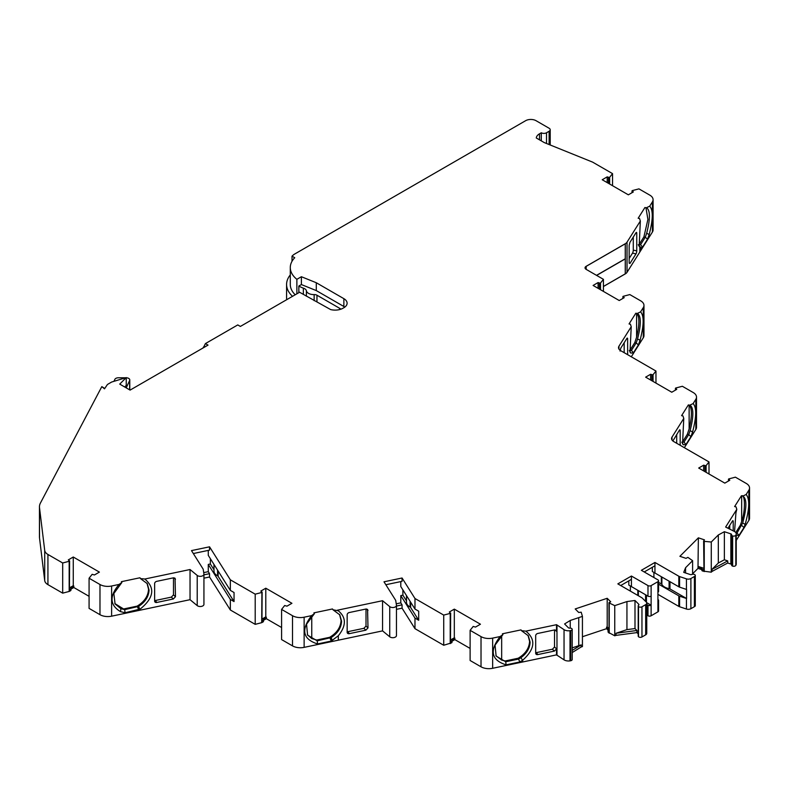<?xml version="1.0" encoding="UTF-8"?>
<svg xmlns="http://www.w3.org/2000/svg" width="789" height="789" viewBox="0 0 789 789"><rect width="100%" height="100%" fill="white"/><g stroke="black" fill="none" stroke-linecap="round" stroke-linejoin="round"><path stroke-width="1.18" d="M306.388 296.191L306.388 290.776A7.387 4.27 -0 0 0 308.509 293.35A7.387 4.27 -0 0 0 314.15 294.593A3.698 2.13 -0 0 1 316.961 295.214L339.526 308.233A14.784 8.531 180 0 1 340.927 309.17M306.388 290.776A5.917 3.412 -0 0 0 303.361 288.153A23.907 13.798 180 0 1 299.149 286.22A23.907 13.798 180 0 1 298.844 286.032L298.844 292.67M121.871 582.479L121.368 581.68L139.959 577.775L140.462 578.574L144.801 579.027C155.354 587.943 153.825 597.954 140.205 609.059L125.066 612.747L120.49 611.633C109.74 605.133 109.267 596.07 119.06 584.432L121.871 582.479L113.863 593.515L115.066 603.95L120.924 608.694L124.692 609.65L125.066 612.747M114.819 603.546L124.692 609.65L138.588 606.396C145.245 602.046 148.736 596.602 149.052 590.044L147.277 583.663L140.462 578.574M124.179 608.852L137.148 606.13C144.338 601.8 148.145 596.178 148.549 589.245L147.01 583.268M314.397 613.674L313.894 612.866L332.485 608.96L332.988 609.769L338.313 610.794C346.361 617.432 346.361 625.756 338.313 635.756L331.311 641.053L317.563 643.942C302.749 639.189 300.757 629.75 311.586 615.627L314.397 613.674L306.536 624.198L307.592 635.135L317.208 640.846L317.563 643.942M307.375 634.78L311.754 638.548L316.705 640.037L317.208 640.846L331.114 637.581C337.771 633.242 341.262 627.788 341.578 621.239L339.793 614.848L332.988 609.769M316.705 640.037L329.664 637.315C336.864 632.995 340.661 627.363 341.075 620.44L339.536 614.453M502.918 634.593L502.415 633.794L521.006 629.888L521.509 630.687L525.839 631.141C536.086 639.435 535.011 649.15 522.643 660.275L519.833 661.971L506.074 664.861C491.271 660.107 489.279 650.669 500.108 636.545L502.918 634.593L495.058 645.116L496.113 656.053L505.729 661.764L506.084 664.871M495.896 655.698L501.666 660.087L505.226 660.965L505.729 661.764L518.689 659.042L520.878 657.701C526.786 653.371 529.853 648.193 530.1 642.157L528.314 635.776L521.509 630.687M505.226 660.965L518.186 658.233C525.385 653.913 529.182 648.292 529.597 641.358L528.058 635.382M735.841 532.723L737.044 532.979L742.676 522.989C746.897 507.485 746.927 498.53 742.784 496.103L746.167 494.486L748.879 490.176A11.085 6.401 0 0 0 749.55 487.996A11.085 6.401 0 0 0 746.305 483.47L735.397 477.167L728.661 478.943L729.786 480.254L724.815 483.124L698.689 468.045L703.66 465.175L705.918 465.826L705.918 472.216L705.918 465.826L709.005 461.93L709.005 474.002M736.147 533.374L737.044 532.979L738.987 535.445L735.94 535.198M681.864 442.146L684.004 442.077L685.947 444.542L683.402 444.779L682.544 443.852L683.767 418.436L682.978 415.941L681.588 415.645L688.353 404.915L689.744 405.211L693.127 403.583L695.839 399.283A11.085 6.401 0 0 0 696.509 397.094A11.085 6.401 0 0 0 693.265 392.567L682.357 386.275L675.64 388.04L676.745 389.362L671.774 392.232L645.639 377.142L650.619 374.272L652.878 374.923L652.878 381.324L652.878 374.923L655.965 371.037L655.965 383.109M681.883 442.234L682.446 442.481M683.402 444.779L681.844 442.205L684.004 442.077L688.718 434.591L690.937 436.623L685.947 444.542M629.326 350.444L631.466 350.375L633.409 352.841L630.865 353.087L630.007 352.16L631.23 326.735L630.441 324.24L629.05 323.954L635.816 313.213L637.206 313.509L640.589 311.882L643.301 307.582A11.085 6.401 0 0 0 643.972 305.392A11.085 6.401 0 0 0 640.727 300.865L629.819 294.573L623.083 296.348L624.207 297.66L619.237 300.53L593.101 285.45L598.082 282.57L600.34 283.221L600.34 289.622L600.34 283.221L603.427 279.336L603.427 291.407M630.076 350.089L634.79 342.604L636.181 342.899L631.466 350.375L629.908 350.78M638.469 244.738L640.579 244.669L642.522 247.144L640.944 247.716L639.169 246.454L640.343 221.028L639.554 218.533L638.163 218.247L644.929 207.507L646.319 207.803L649.702 206.176L652.414 201.876A11.085 6.401 0 0 0 653.085 199.686A11.085 6.401 0 0 0 649.84 195.159L638.932 188.867L632.196 190.642L633.32 191.954L628.35 194.824L602.224 179.744L607.195 176.874L609.453 177.525L609.453 183.916L609.453 177.525L612.54 173.629L612.54 185.701M603.427 286.515L625.312 273.882A7.387 4.27 0 0 0 627.028 272.323L640.944 250.251L640.944 247.716L638.281 244.698L640.579 244.669L645.294 237.193L647.522 239.215L642.522 247.144M144.801 579.027L190.041 569.52L197.211 575.428A3.698 2.13 0 0 0 201.353 576.236A3.698 2.13 0 0 0 203.937 574.205A3.698 2.13 0 0 0 203.927 574.017L203.197 569.194L191.48 550.604L209.539 546.816L230.339 579.816L230.339 590.379L234.047 592.519L234.047 601.573L218.129 576.315A2.219 1.282 0 0 0 217.616 575.852A2.219 1.282 0 0 0 217.557 575.822A11.135 6.43 180 0 1 213.987 571.098L213.987 564.431M337.317 610.222L382.566 600.705L389.736 606.623A3.698 2.13 0 0 0 393.879 607.431A3.698 2.13 0 0 0 396.463 605.4A3.698 2.13 0 0 0 396.443 605.212L395.713 600.38L383.996 581.799L402.065 578.002L414.975 598.496L414.975 609.049L418.683 611.199L418.683 620.253L410.655 607.51A2.219 1.282 0 0 0 410.142 607.047A2.219 1.282 0 0 0 410.083 607.007A11.135 6.43 180 0 1 406.503 602.293L406.503 595.616L406.483 600.883L402.883 595.172L400.792 595.616L414.975 618.103L414.975 628.665L443.724 645.264L443.724 615.095L450.44 613.329L449.336 612.008L454.316 609.128L454.316 637.798L454.839 638.104L451.821 640.333A1.479 0.858 0 0 1 451.998 640.737A1.479 0.858 0 0 1 451.564 641.339L450.47 641.98L450.657 613.023M731.59 534.991L731.59 564.885A2.219 1.282 0 0 0 731.581 565.023A2.219 1.282 0 0 0 732.646 566.127L732.646 535.948A2.219 1.282 0 0 1 731.581 534.853A2.219 1.282 0 0 1 731.59 534.705A1.479 0.858 180 0 0 731.6 534.617A1.479 0.858 180 0 0 731.166 534.005A1.479 0.858 180 0 0 730.861 533.877L724.371 531.707L724.371 559.776L727.724 560.89L727.724 563.001L730.861 564.046A1.479 0.858 180 0 1 731.166 564.184A1.479 0.858 180 0 1 731.581 564.638M732.646 535.948A2.219 1.282 0 0 0 735.812 535.248A7.387 4.27 0 0 0 735.969 534.962L736.019 534.843A5.917 3.412 0 0 0 736.236 533.936A5.917 3.412 0 0 0 734.5 531.53A5.917 3.412 0 0 0 734.263 531.401L725.633 527.052L736.808 509.329L736.019 506.844L734.628 506.548L741.394 495.817L743.317 496.123M704.252 571.542L704.252 541.362L711.274 542.013L711.274 572.183L702.614 571.019A1.479 0.858 180 0 1 702.309 570.891A1.479 0.858 180 0 1 701.875 570.289A1.479 0.858 180 0 1 701.914 570.092M692.604 574.264L692.604 560.673L687.919 557.389A1.479 0.858 0 0 0 687.88 557.379L685.996 558.346L679.901 556.314L698.373 537.832L698.009 566.877L701.914 568.583A1.479 0.858 0 0 0 701.875 568.78A1.479 0.858 0 0 0 702.309 569.382A1.479 0.858 0 0 0 702.614 569.52L703.966 569.964L703.63 540.938L704.252 541.362M636.93 630.49L616.031 633.261L616.031 635.372L636.93 632.6L636.93 630.49L634.997 628.557L634.997 600.488L638.745 604.236A1.479 0.858 180 0 1 638.942 604.66A1.479 0.858 180 0 1 638.656 605.173A2.219 1.282 0 0 0 638.222 605.932A2.219 1.282 0 0 0 638.498 606.544A2.219 1.282 0 0 0 641.96 606.79L645.688 604.64A3.748 2.16 0 0 0 646.753 603.131A3.748 2.16 0 0 0 646.25 602.056L642.305 598.101A3.698 2.13 0 0 0 641.713 597.668L617.836 583.88L631.427 576.029L647.986 585.596A2.219 1.282 0 0 0 651.122 585.596L657.918 581.671A2.219 1.282 0 0 0 658.568 580.763A2.219 1.282 0 0 0 657.918 579.856L641.358 570.299L654.949 562.458L678.826 576.236A3.698 2.13 0 0 0 679.585 576.581L686.44 578.86A3.698 2.13 0 0 0 690.898 578.524L694.399 576.503A2.219 1.282 0 0 0 695.287 575.477A2.219 1.282 0 0 0 694.636 574.57A2.219 1.282 0 0 0 694.212 574.382A2.219 1.282 0 0 0 691.825 574.471A1.479 0.858 180 0 1 690.207 574.53L683.718 572.36L685.572 567.715L692.604 560.673M614.749 605.627L614.749 635.796L608.26 632.295A1.479 0.858 180 0 1 608.063 631.871L608.063 630.362A1.479 0.858 0 0 0 608.26 630.786L609.039 631.565L609.039 602.895L614.749 605.627L626.939 601.563L626.939 629.622L634.997 628.557M525.839 631.141L556.521 624.691L564.046 629.671A5.917 3.412 0 0 0 570.013 630.687L570.22 630.658A7.387 4.27 0 0 0 570.723 630.569A2.219 1.282 0 0 0 572.203 629.356A2.219 1.282 0 0 0 571.926 628.744A2.219 1.282 0 0 0 571.591 628.498A2.219 1.282 0 0 0 569.776 628.133A1.479 0.858 180 0 1 568.336 627.709L564.589 623.961L570.23 620.47L582.43 616.396L581.207 612.195L578.712 612.471L575.201 608.95L607.195 598.289L610.716 601.8L608.96 602.707L609.039 631.565L608.96 602.707M698.373 537.832L704.469 539.863L703.63 540.938M203.315 347.821L205.406 343.6L237.765 324.92L240.379 326.429L299.573 292.255L330.611 309.564A11.085 6.401 0 0 0 342.959 308.243L343.866 307.72A11.085 6.401 0 0 0 347.111 303.193A11.085 6.401 0 0 0 343.866 298.666L316.29 282.738L301.388 276.722L296.871 279.326A34.894 20.149 180 0 1 290.283 267.55L290.283 284.454A34.894 20.149 0 0 0 295.214 294.77M290.283 274.937A38.592 22.279 0 0 0 286.585 284.454A38.592 22.279 0 0 0 292.522 296.319M625.253 258.881L625.253 273.852L603.427 286.456L625.253 273.852L625.253 258.891L596.632 275.41M625.253 243.801L625.253 258.762L596.523 275.351L625.253 258.762L625.253 243.801L586.178 266.357L586.178 269.374M70.783 589.728A1.479 0.858 180 0 1 70.961 590.133A1.479 0.858 180 0 1 70.527 590.734L69.393 591.385L69.61 560.91L68.298 559.894L73.269 557.014L73.269 585.685L73.791 585.99L70.783 588.219A1.479 0.858 0 0 1 70.961 588.624A1.479 0.858 0 0 1 70.527 589.225L69.422 589.866L69.61 560.91M69.61 587.795L73.269 585.685M263.299 620.913A1.479 0.858 180 0 1 263.477 621.328A1.479 0.858 180 0 1 263.053 621.929L261.918 622.58L262.135 592.105L260.814 591.079L265.794 588.209L265.794 616.88L266.317 617.176L263.299 619.404A1.479 0.858 0 0 1 263.477 619.819A1.479 0.858 0 0 1 263.053 620.42L261.948 621.051L262.135 592.105M262.135 618.99L265.794 616.88M450.657 639.909L454.316 637.798M608.063 630.362A1.479 0.858 0 0 1 608.457 629.78L608.901 629.504L606.554 627.166L607.195 626.949L608.96 628.715M698.373 566.502L703.63 568.258M607.195 182.614L607.195 176.874M603.427 279.336L586.128 269.345A3.698 2.13 180 0 1 585.043 267.836A3.698 2.13 180 0 1 586.128 266.327L625.312 243.702A7.387 4.27 0 0 0 627.028 242.154L640.343 221.028M598.082 288.32L598.082 282.57M655.965 371.037L620.687 350.661A7.387 4.27 180 0 1 618.517 347.643A7.387 4.27 180 0 1 618.961 346.184L631.23 326.735M650.619 380.022L650.619 374.272M709.005 461.93L673.727 441.564A7.387 4.27 180 0 1 671.557 438.546A7.387 4.27 180 0 1 672.011 437.086L683.767 418.436M703.66 470.915L703.66 465.175M734.559 531.559L735.94 512.791L736.808 509.329M607.195 598.289L607.195 626.949M470.116 630.332L481.024 636.624L481.024 666.804L470.116 660.501L470.116 630.332L473.193 626.436L475.471 627.087L480.442 624.217L454.316 609.128M450.47 641.98L450.47 613.309L450.47 641.98M281.594 609.404L292.502 615.706L292.502 645.875L281.594 639.583L281.594 609.404L284.671 605.518A1.479 0.858 0 0 0 284.671 605.518L286.949 606.169L291.92 603.299L265.794 588.209M89.078 578.219L99.976 584.511L99.976 614.69L89.078 608.388L89.078 578.219L92.155 574.323L94.424 574.974L99.394 572.104L73.269 557.014M612.54 173.629L592.628 162.13L544.262 142.582L536.283 137.976A11.085 6.401 0 0 1 539.518 133.805L539.518 139.84M541.293 140.866L541.293 132.779A3.698 2.13 0 0 0 546.511 132.779L549.124 131.27A3.698 2.13 0 0 0 550.209 129.761A3.698 2.13 0 0 0 549.124 128.252L536.066 120.707A7.387 4.27 0 0 0 525.612 120.707L294.396 254.196A7.387 4.27 0 0 0 293.567 254.768A38.592 22.279 0 0 0 292.009 256.159L292.009 261.287M124.701 386.985L126.24 385.446L126.24 377.596L111.673 382.024L108.172 384.046A7.387 4.27 180 0 0 107.343 384.618L104.513 388.839L101.82 386.62L40.407 503.086A22.171 12.802 0 0 0 39.45 506.814L39.45 536.984A22.171 12.802 0 0 0 39.509 537.891L44.707 580.556A11.085 6.401 0 0 0 47.932 584.639L62.686 593.15L62.686 562.981L47.932 554.46L47.932 584.639M39.45 506.814A22.171 12.802 0 0 0 39.509 507.712L44.707 550.387A11.085 6.401 0 0 0 47.932 554.46M69.393 561.216L62.686 562.981M69.393 591.385L62.686 593.15M73.791 585.99L73.791 587.499L70.961 589.136M73.791 587.499L89.078 596.326M99.976 614.69A11.085 6.401 0 0 0 111.614 616.179L190.041 599.689L197.211 605.607A3.698 2.13 0 0 0 201.353 606.416A3.698 2.13 0 0 0 203.937 604.384A3.698 2.13 0 0 0 203.927 604.196M99.976 584.511A11.085 6.401 0 0 0 111.614 586L119.06 584.432M190.041 569.52L190.041 599.689M261.701 592.49L255.202 594.166L255.202 624.346L261.701 622.669L261.918 592.401M266.317 617.176L266.317 618.684L263.477 620.322M266.317 618.684L281.594 627.511M292.502 645.875A11.085 6.401 0 0 0 304.13 647.365L382.566 630.884L389.736 636.792A3.698 2.13 0 0 0 393.879 637.611A3.698 2.13 0 0 0 396.463 635.569A3.698 2.13 0 0 0 396.443 635.392M292.502 615.706A11.085 6.401 0 0 0 304.13 617.195L311.586 615.627M382.566 600.705L382.566 630.884M451.821 641.842A1.479 0.858 180 0 1 451.998 642.246A1.479 0.858 180 0 1 451.564 642.848L443.724 645.264M454.839 638.104L454.839 639.613L451.998 641.24M454.839 639.613L470.116 648.43M481.024 666.804A11.085 6.401 0 0 0 492.652 668.293L556.521 654.87L564.046 659.851A5.917 3.412 0 0 0 570.013 660.866L570.22 660.827A7.387 4.27 0 0 0 570.723 660.738A2.219 1.282 0 0 0 572.203 659.535L572.203 629.356M481.024 636.624A11.085 6.401 0 0 0 492.652 638.114L500.108 636.545M572.203 647.868L581.148 644.889L581.148 647L582.43 646.576L582.43 616.396M582.43 636.723L606.554 628.675L606.554 627.166M608.082 630.204L606.554 628.675M638.222 605.932L638.222 636.112A2.219 1.282 0 0 0 638.498 636.723A2.219 1.282 0 0 0 641.96 636.97L645.688 634.82A3.748 2.16 0 0 0 646.753 633.311L646.753 603.131M638.498 606.544L638.498 636.723M645.688 604.64L645.688 634.82M646.753 615.055L647.986 615.765A2.219 1.282 0 0 0 651.122 615.765L657.918 611.85A2.219 1.282 0 0 0 658.568 610.942L658.568 600.38A2.219 1.282 0 0 0 657.918 599.472M657.918 581.671L657.918 601.287A2.219 1.282 0 0 0 658.568 600.38M628.813 580.862L628.813 585.083L647.986 596.159A2.219 1.282 0 0 0 651.122 596.159L651.122 605.212L646.645 602.618M657.918 594.344L678.826 606.416A3.698 2.13 0 0 0 679.585 606.751L686.44 609.039A3.698 2.13 0 0 0 690.898 608.694L694.399 606.682A2.219 1.282 0 0 0 695.287 605.656L695.287 575.477M694.399 576.503L694.399 606.682M692.604 573.781L698.009 568.386L698.009 566.877M701.875 569.668L698.009 568.386M732.646 566.127A2.219 1.282 0 0 0 735.812 565.427A7.387 4.27 0 0 0 735.969 565.141L736.019 565.023A5.917 3.412 0 0 0 736.236 564.115L736.236 533.936M736.236 540.416L748.879 520.355A11.085 6.401 0 0 0 749.55 518.166L749.55 487.996M746.167 494.486C749.866 498.885 749.52 508.856 745.141 524.389L743.988 527.525L738.987 535.445M684.339 447.698L695.839 429.463A11.085 6.401 0 0 0 696.509 427.273L696.509 397.094M693.127 403.583C696.697 407.509 696.519 416.947 692.604 431.918L690.937 436.623M631.299 356.796L643.301 337.761A11.085 6.401 0 0 0 643.972 335.572L643.972 305.392M640.589 311.882C644.159 315.807 643.982 325.246 640.066 340.217L638.409 344.921L633.409 352.841M640.944 250.251L652.414 232.055A11.085 6.401 0 0 0 653.085 229.865L653.085 199.686M649.702 206.176C653.272 210.101 653.095 219.539 649.179 234.511L647.522 239.215M556.975 625.115L556.975 655.294M286.585 284.454L286.585 297.729A38.592 22.279 0 0 0 286.732 299.662M654.949 562.458L654.949 565.772L644.228 571.956M631.427 576.029L631.427 579.353L620.716 585.537M396.463 606.041L402.065 604.857L402.065 608.181L414.975 628.665M396.463 609.355L402.065 608.181M402.065 578.002L402.065 581.325L385.851 584.728M203.937 574.846L209.539 573.672L209.539 576.986L230.339 609.986L255.202 624.346M203.937 578.169L209.539 576.986M209.539 546.816L209.539 550.13L193.325 553.543M518.186 658.233L519.833 661.971M329.664 637.315L331.311 641.053M743.988 527.525L741.759 525.494L740.368 525.198L741.67 521.519C745.339 511.548 745.339 494.151 741.67 495.798M682.613 441.791L687.327 434.305L688.718 434.591L690.089 430.686C693.748 416.365 693.748 407.874 690.089 405.201L689.744 405.211M690.276 405.23L690.996 404.57M629.306 350.503L630.865 353.087M637.739 313.529L637.551 313.499C641.21 316.172 641.21 324.673 637.551 338.984L636.181 342.899L638.409 344.921M638.459 312.868L637.206 313.509M639.189 244.383L643.903 236.897L645.294 237.193L646.664 233.278C650.323 218.967 650.323 210.466 646.664 207.793L646.319 207.803M646.852 207.823L647.572 207.162M137.148 606.13L138.785 609.858M652.335 567.281L652.335 571.512L678.826 586.799A3.698 2.13 0 0 0 679.585 587.144L686.44 589.422A3.698 2.13 0 0 0 686.578 589.472L686.578 598.516L669.979 588.939A2.219 1.282 0 0 0 669.092 588.624A11.135 6.43 180 0 1 661.882 584.462A2.219 1.282 0 0 0 661.34 583.949L658.568 582.351M658.568 584.156L678.826 595.853A3.698 2.13 0 0 0 679.585 596.188L686.44 598.476A3.698 2.13 0 0 0 686.578 598.516M657.918 592.233A2.219 1.282 0 0 0 658.568 591.326L658.568 580.763M646.753 604.492L647.986 605.212A2.219 1.282 0 0 0 651.122 605.212L651.122 615.765M414.975 598.496L443.724 615.095M414.975 618.103L418.683 620.253M396.443 615.775A3.698 2.13 0 0 1 396.463 615.864L396.463 624.918A3.698 2.13 0 0 0 396.443 624.829M213.987 569.737A2.219 1.282 0 0 0 213.957 569.697L210.357 563.987L208.276 564.421L230.339 599.433L234.047 601.573M230.339 599.433L230.339 609.986M230.339 579.816L255.202 594.166M203.927 584.58A3.698 2.13 0 0 1 203.937 584.669L203.937 593.722A3.698 2.13 0 0 0 203.927 593.634M581.148 647L572.203 652.552M581.148 644.889L572.203 650.442M727.724 563.001L712.013 571.443L712.013 569.333L718.315 563.03L718.315 534.972L711.274 542.013M727.724 560.89L712.013 569.333M556.521 624.691L556.521 631.328L554.992 629.918M535.682 652.602A2.219 1.706 -32.2 0 0 536.5 652.582L537.763 654.584A2.219 1.706 -32.2 0 1 535.889 653.953A2.219 1.706 -32.2 0 1 535.682 653.213L535.682 635.707A2.219 1.706 -32.2 0 1 537.763 633.459L554.391 629.967L556.097 630.332L556.521 631.328M537.763 654.584L554.391 651.093L552.399 649.239L554.529 646.98L556.521 648.834L554.391 651.093M556.521 648.834L556.521 654.87M727.991 528.157L732.458 521.056A2.219 0.621 -78.1 0 1 732.922 520.691A2.219 0.621 -78.1 0 1 733.218 521.657L733.218 530.859M101.82 386.62L104.72 388.444M643.903 236.897L647.907 219.411L645.954 207.724M634.79 342.604L636.595 337.209C639.632 324.417 639.632 316.458 636.595 313.312M687.327 434.305L689.132 428.91C692.17 416.119 692.17 408.16 689.132 405.013M735.733 532.565L740.368 525.198M205.406 343.6L208.02 345.109L130.096 390.101L119.731 384.115L126.24 377.596M203.838 347.525L203.315 347.219M290.283 267.55A34.894 20.149 180 0 1 294.721 257.727L292.009 256.159M208.276 564.421L208.276 571.66L209.539 573.672M208.276 571.66L203.71 572.627M208.276 550.397L208.276 555.367L230.339 590.379M210.357 563.987L210.357 558.671M400.792 595.616L400.792 602.855L402.065 604.857M400.792 602.855L396.236 603.812M400.792 581.592L400.792 586.562L414.975 609.049M402.883 595.172L402.883 589.866M554.529 629.938L554.529 646.98M536.5 652.582L552.399 649.239M570.23 620.47L570.23 628.123M616.031 633.261L626.939 629.622M636.93 632.6L638.222 633.892M614.749 635.796L616.031 635.372M685.572 567.715L685.572 572.982M724.371 559.776L718.315 563.03M711.274 572.183L712.013 571.443M729.746 529.064L729.746 525.356M633.281 250.133L636.753 250.863L636.753 233.357A2.219 0.621 -78.1 0 0 636.457 232.39A2.219 0.621 -78.1 0 0 635.993 232.755L629.947 242.351L629.168 245.389L629.168 262.895L629.947 263.477L635.993 253.871L632.522 253.141A2.219 0.621 -78.1 0 0 633.281 250.133L633.281 237.055M636.753 250.863A2.219 0.621 -78.1 0 1 635.993 253.871M629.188 263.201L629.947 263.477L629.168 262.895M629.168 258.467L632.522 253.141M620.055 351.095L620.835 348.057L626.88 338.451A2.219 0.621 -78.1 0 1 627.334 338.096A2.219 0.621 -78.1 0 1 627.64 339.063L627.64 354.685M624.168 352.673L624.168 342.761M672.869 440.972L679.418 430.153A2.219 0.621 -78.1 0 1 679.871 429.798A2.219 0.621 -78.1 0 1 680.177 430.764L680.177 445.292M676.706 443.28L676.706 434.463M366.007 626.062L367.999 627.916L367.575 609.414L365.869 609.049L349.241 612.54A2.219 1.706 -32.2 0 0 347.16 614.789L347.16 632.285A2.219 1.706 -32.2 0 0 347.367 633.034A2.219 1.706 -32.2 0 0 349.241 633.666L365.869 630.164L363.877 628.32L366.007 626.062L366.007 609.019M367.999 627.916L365.869 630.164M363.877 628.32L347.979 631.654A2.219 1.706 -32.2 0 1 347.16 631.683M154.634 600.488A2.219 1.706 -32.2 0 0 155.463 600.468L156.725 602.471A2.219 1.706 -32.2 0 1 154.851 601.839A2.219 1.706 -32.2 0 1 154.634 601.1L154.634 583.594A2.219 1.706 -32.2 0 1 156.725 581.345L173.343 577.854L175.05 578.229L175.474 596.721L173.343 598.979L171.351 597.125L173.481 594.867L173.481 577.834M156.725 602.471L173.343 598.979M155.463 600.468L171.351 597.125M630.381 591.119L630.381 585.99M653.903 577.538L653.903 572.41M296.871 279.326L296.871 293.814M301.388 276.722L301.388 284.563L298.844 286.032M316.29 282.738L316.29 290.589L301.388 284.563M344.793 307.118A11.085 6.401 -0 0 0 343.866 306.507L316.29 290.589M634.997 600.488L626.939 601.563M724.371 531.707L718.315 534.972M541.293 132.779L539.518 133.805M125.648 377.783L118.439 377.773A3.698 2.13 -0 0 0 114.859 379.361L113.941 381.334M129.781 379.913L129.781 388.967A3.698 2.13 180 0 1 129.652 389.519L129.652 380.466A3.698 2.13 -0 0 0 129.781 379.913A3.698 2.13 -0 0 0 126.24 377.783M126.22 387.863L129.652 380.466M303.361 294.435L303.361 288.153M218.129 571.009L218.129 576.315M410.655 602.204L410.655 607.51M609.059 633.094L609.059 602.914M608.477 183.354L608.477 177.525M632.186 192.605L632.186 191.214M639.83 221.847L639.83 223.001M599.354 289.06L599.354 283.231M623.073 298.311L623.073 296.92M651.892 380.752L651.892 374.923M675.611 390.013L675.611 388.622M704.942 471.654L704.942 465.826M728.651 480.915L728.651 479.515M338.313 610.005L338.313 610.794M609.483 183.936L609.483 177.505M609.641 184.024L609.641 177.377M549.124 131.27L549.124 144.545M39.509 507.712L39.509 537.891M44.707 550.387L44.707 580.556M69.176 591.474L69.176 561.304M70.527 590.734L70.527 589.225M111.614 586L111.614 616.179M138.588 606.396L140.205 610.163M197.211 575.428L197.211 605.607M263.053 621.929L263.053 620.42M304.13 617.195L304.13 647.365M331.114 637.581L332.731 641.358M338.313 635.756L338.313 640.185M389.736 606.623L389.736 636.792M450.213 643.587L450.213 613.418M450.44 643.499L450.44 613.329M451.564 642.848L451.564 641.339M492.652 638.114L492.652 668.293M520.878 657.701L522.643 660.275L522.643 661.991M570.013 630.687L570.013 660.866M564.046 629.671L564.046 659.851M570.22 630.658L570.22 660.827M570.723 630.569L570.723 660.738M608.26 632.295L608.26 630.786M609.236 633.212L609.236 603.033M641.96 606.79L641.96 636.97M657.918 601.287L657.918 611.85M651.122 585.596L651.122 596.159M690.898 578.524L690.898 608.694M702.614 571.019L702.614 569.52M703.995 571.483L703.995 541.313M735.812 535.248L735.812 565.427M735.969 534.962L735.969 565.141M736.019 534.843L736.019 565.023M742.676 522.989L745.141 524.389L745.141 526.283M748.879 490.176L748.879 520.355M705.948 472.236L705.948 465.806M706.106 472.325L706.106 465.678M672.011 437.086L672.011 440.006M690.089 430.686L692.604 431.918L692.604 434.591M695.839 399.283L695.839 429.463M652.907 381.343L652.907 374.913M653.055 381.432L653.055 374.785M618.961 346.184L618.961 349.103M637.551 338.984L640.066 340.217L640.066 342.89M643.301 307.582L643.301 337.761M600.37 289.642L600.37 283.212M600.518 289.731L600.518 283.083M586.128 266.327L586.128 269.345M625.312 243.702L625.312 273.882M627.028 242.154L627.028 272.323M638.281 244.698L639.83 247.263L639.83 252.026M646.664 233.278L649.179 234.511L649.179 237.183M652.414 201.876L652.414 232.055M638.745 604.236L638.745 605.094M730.861 533.877L730.861 564.046M120.924 608.694L120.49 611.633M654.949 573.011L654.949 565.772M678.826 576.236L678.826 586.799M679.585 576.581L679.585 587.144M686.44 578.86L686.44 589.422M661.34 576.71L661.34 583.949M661.882 577.025L661.882 584.462M669.092 581.177L669.092 588.624M669.979 581.69L669.979 588.939M686.44 598.476L686.44 609.039M679.585 596.188L679.585 606.751M678.826 595.853L678.826 606.416M631.427 586.592L631.427 579.353M647.986 585.596L647.986 596.159M637.828 590.29L637.828 595.419M638.37 590.606L638.37 595.734M645.57 594.758L645.57 601.376M646.457 595.271L646.457 602.303M647.986 605.212L647.986 615.765M410.083 601.287L410.083 607.007M213.957 564.382L213.957 569.697M217.557 570.092L217.557 575.822M578.741 617.629L578.741 645.688M546.511 132.779L546.511 143.49M733.218 521.657L732.212 521.45M636.753 233.357L635.747 233.149M627.64 339.063L626.634 338.856M680.177 430.764L679.171 430.547M347.979 631.654L349.241 633.666M367.999 610.41L366.481 608.99M175.474 579.215L173.955 577.804M173.481 594.867L175.474 596.721M343.866 298.666L343.866 306.507M636.595 313.381L636.595 337.209M689.132 405.082L689.132 428.91M741.67 495.877L741.67 521.519M311.754 615.933L311.754 638.548M501.666 635.589L501.666 660.087M339.526 308.233L339.526 309.594M316.961 301.684L316.961 295.214M314.15 300.668L314.15 294.593M701.875 570.289L701.875 568.78M632.009 192.713L632.009 190.938M622.886 298.42L622.886 296.634M675.423 390.121L675.423 388.336M728.474 481.014L728.474 479.239M550.209 129.761L550.209 144.989M70.961 590.133L70.961 588.624M263.477 621.328L263.477 619.819M451.998 642.246L451.998 640.737M731.581 534.853L731.581 565.023M396.463 605.4L396.463 635.569M203.937 574.205L203.937 604.384"/></g></svg>
